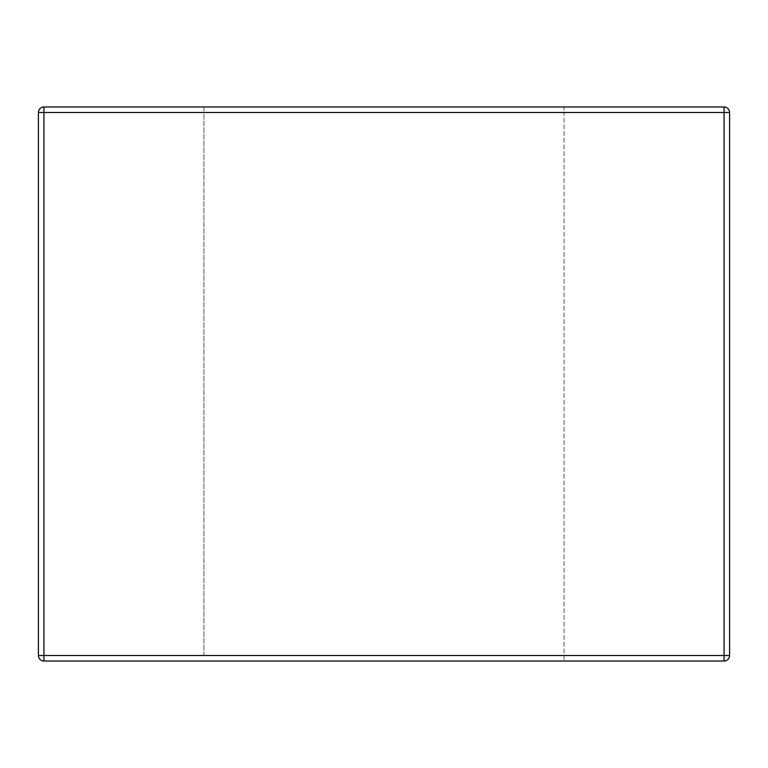 <?xml version="1.0" encoding="UTF-8"?>
<svg xmlns="http://www.w3.org/2000/svg" width="768" height="768" viewBox="0 0 768 768"><rect width="100%" height="100%" fill="white"/><g stroke="black" fill="none" stroke-linecap="round" stroke-linejoin="round"><path stroke-width="0.58" stroke-dasharray="3.84 2.88" d="M729.6 655.498A5.539 5.539 0 0 1 724.061 661.037L43.939 661.037A5.539 5.539 0 0 1 38.4 655.498L38.4 112.502A5.539 5.539 0 0 1 43.939 106.963L564.077 106.963L564.077 661.037L564.077 112.502L724.061 112.502L724.061 106.963A5.539 5.539 0 0 1 729.6 112.502L724.061 112.502L724.061 655.498L729.6 655.498L729.6 112.502M724.061 661.037L724.061 655.498L203.923 655.498L203.923 112.502L564.077 112.502L564.077 106.963L724.061 106.963M203.923 655.498L203.923 112.502L38.4 112.502A5.539 5.539 0 0 1 43.939 106.963L43.939 661.037A5.539 5.539 0 0 1 38.4 655.498L203.923 655.498M203.923 106.963L203.923 112.502L203.923 106.963"/><path stroke-width="1.15" d="M724.061 661.037L43.939 661.037L43.939 112.502L729.6 112.502A5.539 5.539 0 0 0 724.061 106.963L724.061 655.498L38.4 655.498L38.4 112.502L43.939 112.502L43.939 106.963L724.061 106.963A5.539 5.539 0 0 1 729.6 112.502L729.6 655.498L724.061 655.498L724.061 661.037A5.539 5.539 0 0 0 729.6 655.498A5.539 5.539 0 0 1 724.061 661.037M43.939 106.963A5.539 5.539 0 0 0 38.4 112.502M38.4 655.498A5.539 5.539 0 0 0 43.939 661.037"/></g></svg>
